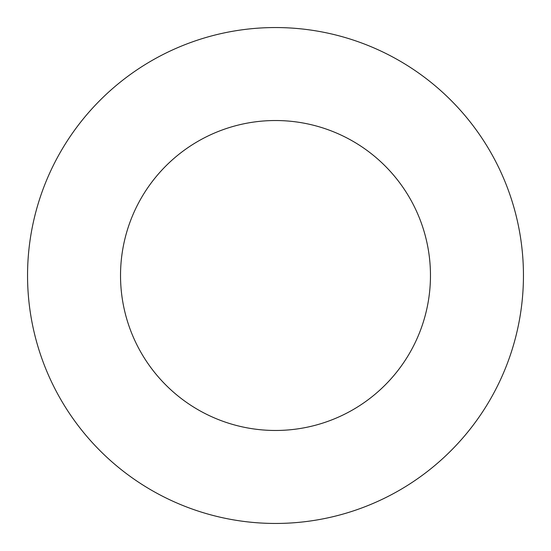 <?xml version="1.0" encoding="UTF-8"?>
<svg xmlns="http://www.w3.org/2000/svg" width="551" height="551" viewBox="0 0 551 551"><rect width="100%" height="100%" fill="white"/><g stroke="black" fill="none" stroke-linecap="round" stroke-linejoin="round"><path stroke-width="0.83" d="M430.469 275.5A154.969 154.969 0 0 1 198.016 409.71A154.969 154.969 0 0 1 198.016 141.29A154.969 154.969 0 0 1 430.469 275.5M523.45 275.5A247.95 247.95 0 0 1 151.525 490.232A247.95 247.95 0 0 1 151.525 60.768A247.95 247.95 0 0 1 523.45 275.5"/></g></svg>
